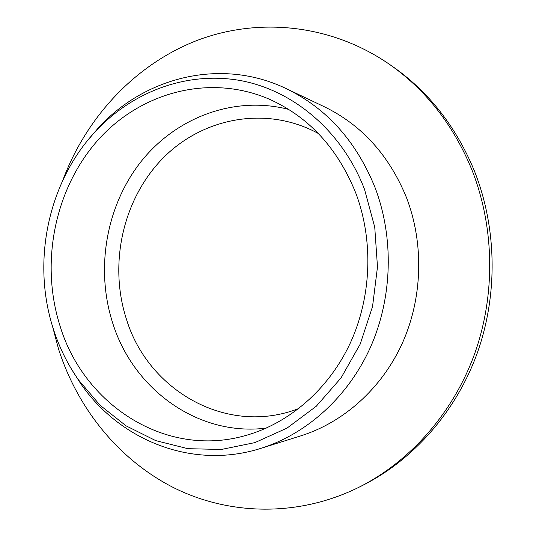 <?xml version="1.0" encoding="UTF-8"?>
<svg xmlns="http://www.w3.org/2000/svg" width="536" height="536" viewBox="0 0 536 536"><rect width="100%" height="100%" fill="white"/><g stroke="black" fill="none" stroke-linecap="round" stroke-linejoin="round"><path stroke-width="0.8" d="M52.548 326.431L58.491 348.836C77.345 408.104 118.429 459.647 173.765 487.74C229.14 515.344 297.969 517.361 358.778 487.345C409.705 461.771 452.719 413.685 474.4 354.403C495.787 295.035 494.628 226.762 471.62 169.155C453.034 124.412 425.383 89.291 388.66 63.777C329.131 23.115 255.759 17.226 194.722 41.359C133.652 66.002 86.068 118.128 62.873 180.103M71.221 368.701L80.38 383.16C119.327 440.163 192.277 470.219 260.985 448.324L300.957 435.808C343.543 422.395 381.679 388.56 402.261 343.355C422.636 298.063 424.157 243.451 406.442 197.503C389.109 155.232 361.686 124.962 324.18 106.691L286.365 88.681C221.408 57.359 144.961 76.869 98.396 127.843L87.294 140.874M260.985 448.324C306.766 433.912 348.025 397.029 370.369 347.469C392.479 297.828 394.174 237.823 375.033 187.526C356.279 141.269 326.726 108.326 286.365 88.681M364.493 189.268C342.156 130.965 293.004 90.055 239.96 80.467C186.736 71.107 132.734 91.656 95.964 130.885C48.334 181.436 31.537 260.858 53.037 327.999C58.933 346.705 67.389 363.971 78.403 379.803L100.111 405.31L126.154 425.892L155.735 440.619L187.868 448.679L221.375 449.463L254.922 442.609L287.048 428.097L316.247 406.275L341.057 377.907L360.172 344.159L372.54 306.565L377.485 266.928L374.744 227.184L364.493 189.268M355.817 193.134C337.7 148.238 308.843 116.908 269.24 99.153C208.551 73.05 139.226 92.896 96.922 141.29C54.585 189.905 40.22 262.606 59.751 325.01C83.04 403.903 164.813 458.662 245.501 435.554C288.87 423.474 328.421 389.699 350.095 343.455C371.562 297.125 373.679 240.543 355.817 193.134M358.778 487.345L362.349 485.556C412.861 460.196 455.486 412.559 476.973 353.867C498.158 295.088 497.013 227.512 474.199 170.461C455.788 126.154 428.371 91.355 391.95 66.049L388.66 63.777M288.676 109.404C233.609 95.214 175.547 117.86 140.74 161.986C106.001 206.333 95.294 269.038 112.714 323.108C133.096 388.721 197.469 436.659 266.191 428.13M318.377 133.518C266.332 105.069 202.44 117.645 162.629 158.509C122.731 199.472 108.507 264.188 126.463 319.268C148.097 390.597 227.284 436.606 298.981 408.432M95.964 130.885L98.396 127.843M78.403 379.803L80.38 383.16"/></g></svg>
